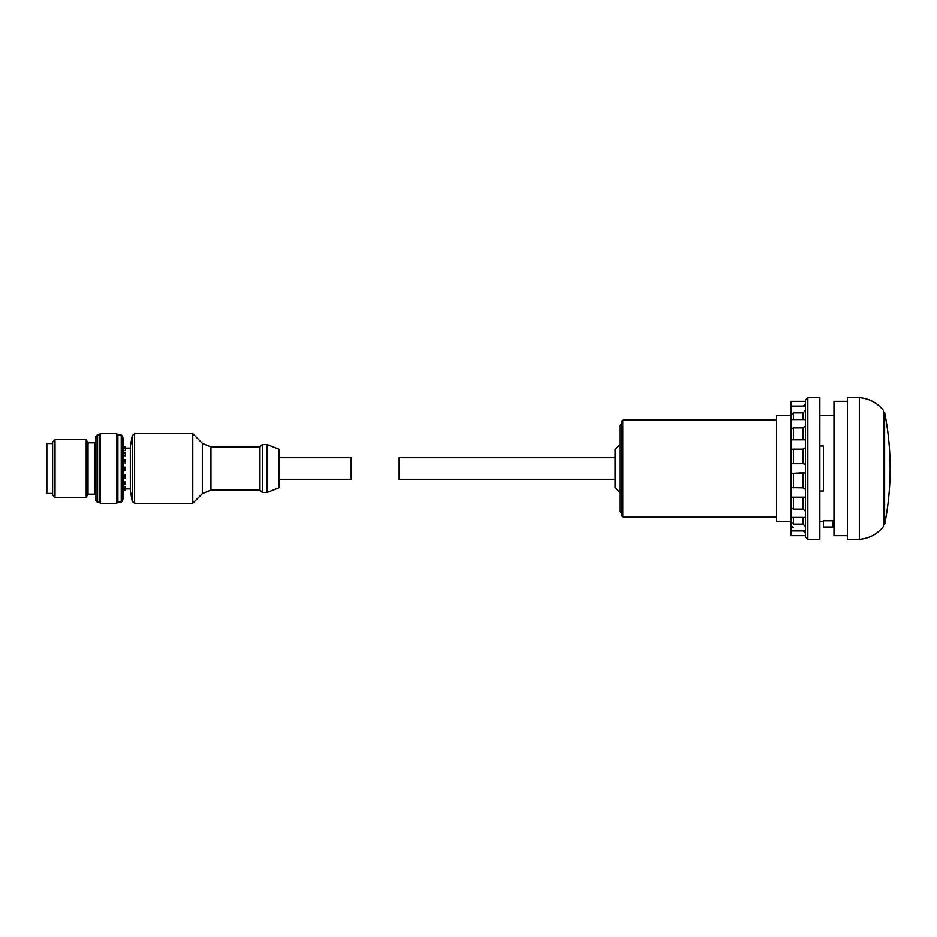 <?xml version="1.0" encoding="UTF-8"?>
<svg xmlns="http://www.w3.org/2000/svg" width="937" height="937" viewBox="0 0 937 937"><rect width="100%" height="100%" fill="white"/><g stroke="black" fill="none" stroke-linecap="round" stroke-linejoin="round"><path stroke-width="1.41" d="M791.039 521.3L776.632 521.3L776.632 415.7L791.039 415.7M833.04 520.808L823.436 520.808L823.436 527.051L833.04 527.051L833.04 520.808M819.84 491.011L823.436 491.011L823.436 445.989L819.84 445.989M615.129 457.701L399.15 457.701L399.15 479.299L615.129 479.299M619.931 492.499L615.129 487.697L615.129 449.303L619.931 444.501M621.852 513.617L619.931 511.696L619.931 425.304L621.852 423.383M622.812 420.116L622.812 516.884L621.852 515.924L621.852 421.076L622.812 420.116L776.632 420.116M847.435 535.695L833.989 535.695L833.989 401.305L847.435 401.305M847.435 539.771L847.435 397.229L859.358 397.639L859.358 539.361L847.435 539.771M859.358 539.361C869.173 538.506 877.196 534.266 883.427 526.629L883.427 410.371C877.196 402.734 869.173 398.494 859.358 397.639M884.622 412.339A287.975 287.975 0 0 1 890.15 468.5C890.15 487.404 888.299 506.121 884.622 524.661L884.622 412.339L883.427 412.339M805.433 535.695L791.039 535.695L791.039 401.305L805.433 401.305M803.032 530.717L805.433 533.153L803.032 530.717M805.433 489.337L803.032 487.872L803.032 473.302L803.958 473.302L791.039 473.302L791.039 487.638L803.032 487.872M793.44 487.872L793.44 473.302L805.433 472.728M791.039 525.364L793.44 527.812M791.039 522.237L793.44 524.134L803.032 524.134L805.433 526.617L803.032 524.134L803.032 517.423M805.281 525.669L805.433 526.617M803.032 406.283L805.433 403.847L803.032 406.283M791.039 414.763L793.44 412.866L803.032 412.866L805.433 410.383M791.039 429.052L793.44 427.904L803.032 427.904L805.433 425.773L805.433 419.577L791.039 419.577M805.433 464.272L803.032 463.71L803.032 449.128L805.433 447.663M791.039 463.698L803.958 463.698L793.44 463.71L793.44 449.128L791.039 449.362M805.433 511.227L803.032 509.096L803.032 497.172M791.039 497.172L805.433 497.149M791.039 507.948L793.44 509.096L803.032 509.096M793.44 449.128L803.032 449.128M805.433 439.851L791.039 439.828M791.039 406.049L805.433 406.049L805.433 403.847M819.84 539.29L819.84 397.71L807.835 397.71L805.433 400.111L805.433 536.889L807.835 539.29L819.84 539.29M123.649 486.842L125.57 486.842L125.57 490.192L123.649 490.192M125.57 488.938L123.649 488.938M125.57 488.411L123.649 488.411M123.649 482.005L125.57 482.005L125.57 483.551L123.649 483.551M123.649 475.094L125.57 475.094L125.57 478.42L123.649 478.42M125.57 477.706L123.649 477.706M125.57 476.383L123.649 476.383M123.649 467.176L125.57 467.176L125.57 467.996L123.649 467.996M123.649 459.458L125.57 459.458L125.57 462.843L123.649 462.843M125.57 461.027L123.649 461.027M125.57 459.692L123.649 459.692M123.649 455.745L125.57 455.745L125.57 452.735L123.649 452.735M125.57 446.797L123.649 446.797L125.57 446.785L125.57 450.603L123.649 450.603M125.57 448.764L123.649 448.764M125.57 448.202L123.649 448.202M52.613 493.459L46.85 493.459L46.85 443.541L52.613 443.541M55.014 497.301L52.613 494.9L52.613 442.1L55.014 439.699L86.204 439.699L86.204 497.301L55.014 497.301L55.014 439.699M86.204 497.301L88.008 494.174L88.008 442.826L86.204 439.699M97.249 434.897L97.249 502.103L95.808 500.663L95.808 436.337L100.364 433.702L116.68 433.702L116.68 503.298L100.364 503.298L100.364 433.702M97.249 502.103L99.17 502.103L99.17 434.897M116.68 503.298L117.886 502.103L117.886 434.897L116.68 433.702M117.886 502.103L121.248 502.103L121.248 434.897L117.886 434.897M122.618 436.279L123.649 442.1L123.649 494.9L122.618 500.721L122.618 436.279L121.248 434.897M130.36 490.578L130.36 446.422L132.258 435.682L132.258 501.318L130.36 490.578M125.57 490.192L123.649 490.215M125.57 483.551L125.57 484.558L123.649 484.558M125.57 467.996L125.57 470.807L123.649 470.807M125.57 469.437L123.649 469.437M125.57 453.766L123.649 453.766M279.156 479.299L351.152 479.299L351.152 457.701L279.156 457.701M134.623 433.702L134.623 503.298L192.764 503.298L192.764 433.702L134.623 433.702L132.258 435.682M262.36 492.499L262.36 444.501L267.15 444.501L267.15 492.499L262.36 492.499L259.959 490.098L259.959 446.902L262.36 444.501M267.15 492.499L279.156 487.697L279.156 449.303L267.15 444.501M793.44 524.134L793.44 517.423M793.44 509.096L793.44 497.172M803.032 439.828L803.032 427.904M793.44 439.828L793.44 427.904M803.032 419.577L803.032 412.866M793.44 419.577L793.44 412.866M807.835 539.29L807.835 397.71M88.008 494.174L94.848 494.174L94.848 442.826L95.808 441.866M192.764 503.298L202.439 493.612L202.439 443.388L192.764 433.702M202.439 493.612L210.93 490.098L210.93 446.902L259.959 446.902M819.84 521.3L823.436 521.3M833.04 521.3L833.989 521.3M819.84 415.7L833.989 415.7M622.812 516.884L776.632 516.884M883.427 524.661L884.622 524.661M805.433 517.423L791.039 517.423M805.433 530.951L791.039 530.951M88.008 442.826L94.848 442.826M94.848 494.174L95.808 495.134M99.17 502.103L100.364 503.298M122.618 500.721L121.248 502.103M125.57 488.903L130.36 488.903M125.57 448.097L130.36 448.097M134.623 503.298L132.258 501.318M202.439 443.388L210.93 446.902M210.93 490.098L259.959 490.098"/></g></svg>
